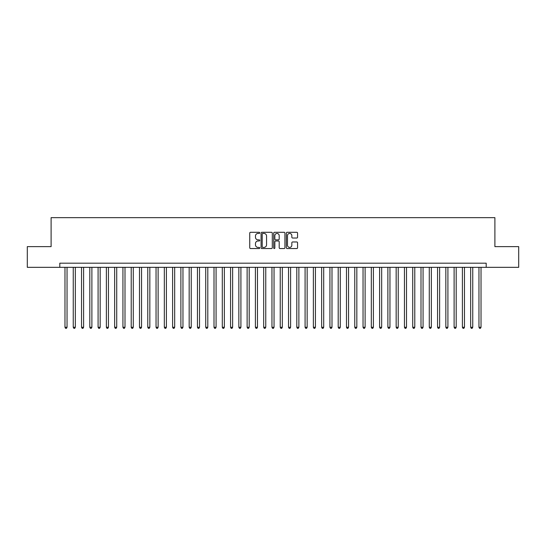 <?xml version="1.0" encoding="UTF-8"?>
<svg xmlns="http://www.w3.org/2000/svg" width="546" height="546" viewBox="0 0 546 546"><rect width="100%" height="100%" fill="white"/><g stroke="black" fill="none" stroke-linecap="round" stroke-linejoin="round"><path stroke-width="0.82" d="M259.753 232.862A0.566 0.566 0 0 0 259.186 232.296L250.546 232.296A0.812 0.812 0 0 0 249.734 233.108L249.734 247.734A0.812 0.812 0 0 0 250.546 248.546L259.186 248.546A0.566 0.566 0 0 0 259.753 247.98A0.566 0.566 0 0 0 259.186 247.406L258.067 247.406A2.6 2.6 0 0 1 255.467 244.806L255.467 243.591A2.6 2.6 0 0 1 258.067 240.991L259.186 240.991A0.566 0.566 0 0 0 259.753 240.417A0.566 0.566 0 0 0 259.186 239.851L258.067 239.851A2.6 2.6 0 0 1 255.467 237.251L255.467 236.029A2.6 2.6 0 0 1 258.067 233.429L259.186 233.429A0.566 0.566 0 0 0 259.753 232.862M296.751 238.022A0.812 0.812 0 0 0 297.563 237.21L297.563 233.108A0.812 0.812 0 0 0 296.751 232.296L287.162 232.296A0.812 0.812 0 0 0 286.35 233.108L286.35 247.734A0.812 0.812 0 0 0 287.162 248.546L296.751 248.546A0.812 0.812 0 0 0 297.563 247.734L297.563 242.779A0.812 0.812 0 0 0 296.751 241.967L292.649 241.967A0.812 0.812 0 0 0 291.837 242.779L291.837 245.236A2.177 2.177 0 0 1 289.66 247.406A2.177 2.177 0 0 1 287.489 245.236L287.489 235.606A2.177 2.177 0 0 1 289.66 233.429A2.177 2.177 0 0 1 291.837 235.606L291.837 237.21A0.812 0.812 0 0 0 292.649 238.022L296.751 238.022M59.801 267.328L27.3 267.328L27.3 246.628L51.106 246.628L51.106 217.649L494.894 217.649L494.894 246.628L518.7 246.628L518.7 267.328L486.199 267.328L486.199 263.186L59.801 263.186L59.801 267.328L486.199 267.328M272.29 233.108A0.812 0.812 0 0 0 271.478 232.296L261.889 232.296A0.812 0.812 0 0 0 261.077 233.108L261.077 247.734A0.812 0.812 0 0 0 261.889 248.546L271.478 248.546A0.812 0.812 0 0 0 272.29 247.734L272.29 233.108M274.522 232.296L284.111 232.296A0.812 0.812 0 0 1 284.923 233.108L284.923 247.734A0.812 0.812 0 0 1 284.111 248.546L280.009 248.546A0.812 0.812 0 0 1 279.197 247.734L279.197 241.803A0.812 0.812 0 0 0 278.385 240.991L275.662 240.991A0.812 0.812 0 0 0 274.85 241.803L274.85 247.98A0.566 0.566 0 0 1 274.283 248.546A0.566 0.566 0 0 1 273.71 247.98L273.71 233.108A0.812 0.812 0 0 1 274.522 232.296M262.783 233.429A0.566 0.566 0 0 0 262.21 234.002L262.21 246.84A0.566 0.566 0 0 0 262.783 247.406L263.957 247.406A2.6 2.6 0 0 0 266.557 244.806L266.557 236.029A2.6 2.6 0 0 0 263.957 233.429L262.783 233.429M279.197 235.647A2.177 2.177 0 0 0 277.02 233.47A2.177 2.177 0 0 0 274.85 235.647L274.85 239.039A0.812 0.812 0 0 0 275.662 239.851L278.385 239.851A0.812 0.812 0 0 0 279.197 239.039L279.197 235.647M64.974 267.328L64.974 327.272L67.042 327.272L67.042 267.328M67.042 327.272L66.421 328.351L65.595 328.351L64.974 327.272M73.253 267.328L73.253 327.272L75.321 327.272L75.321 267.328M75.321 327.272L74.7 328.351L73.874 328.351L73.253 327.272M81.531 267.328L81.531 327.272L83.599 327.272L83.599 267.328M83.599 327.272L82.978 328.351L82.153 328.351L81.531 327.272M89.81 267.328L89.81 327.272L91.885 327.272L91.885 267.328M91.885 327.272L91.264 328.351L90.431 328.351L89.81 327.272M98.089 267.328L98.089 327.272L100.164 327.272L100.164 267.328M100.164 327.272L99.543 328.351L98.71 328.351L98.089 327.272M106.374 267.328L106.374 327.272L108.442 327.272L108.442 267.328M108.442 327.272L107.821 328.351L106.989 328.351L106.374 327.272M114.653 267.328L114.653 327.272L116.721 327.272L116.721 267.328M116.721 327.272L116.1 328.351L115.274 328.351L114.653 327.272M122.932 267.328L122.932 327.272L125 327.272L125 267.328M125 327.272L124.379 328.351L123.553 328.351L122.932 327.272M131.211 267.328L131.211 327.272L133.279 327.272L133.279 267.328M133.279 327.272L132.658 328.351L131.832 328.351L131.211 327.272M139.489 267.328L139.489 327.272L141.557 327.272L141.557 267.328M141.557 327.272L140.936 328.351L140.11 328.351L139.489 327.272M147.768 267.328L147.768 327.272L149.843 327.272L149.843 267.328M149.843 327.272L149.222 328.351L148.389 328.351L147.768 327.272M156.047 267.328L156.047 327.272L158.122 327.272L158.122 267.328M158.122 327.272L157.501 328.351L156.668 328.351L156.047 327.272M164.332 267.328L164.332 327.272L166.4 327.272L166.4 267.328M166.4 327.272L165.779 328.351L164.947 328.351L164.332 327.272M172.611 267.328L172.611 327.272L174.679 327.272L174.679 267.328M174.679 327.272L174.058 328.351L173.232 328.351L172.611 327.272M180.89 267.328L180.89 327.272L182.958 327.272L182.958 267.328M182.958 327.272L182.337 328.351L181.511 328.351L180.89 327.272M189.169 267.328L189.169 327.272L191.236 327.272L191.236 267.328M191.236 327.272L190.615 328.351L189.79 328.351L189.169 327.272M197.447 267.328L197.447 327.272L199.515 327.272L199.515 267.328M199.515 327.272L198.894 328.351L198.068 328.351L197.447 327.272M205.726 267.328L205.726 327.272L207.801 327.272L207.801 267.328M207.801 327.272L207.18 328.351L206.347 328.351L205.726 327.272M214.005 267.328L214.005 327.272L216.08 327.272L216.08 267.328M216.08 327.272L215.458 328.351L214.626 328.351L214.005 327.272M222.29 267.328L222.29 327.272L224.358 327.272L224.358 267.328M224.358 327.272L223.737 328.351L222.905 328.351L222.29 327.272M230.569 267.328L230.569 327.272L232.637 327.272L232.637 267.328M232.637 327.272L232.016 328.351L231.19 328.351L230.569 327.272M238.848 267.328L238.848 327.272L240.916 327.272L240.916 267.328M240.916 327.272L240.295 328.351L239.469 328.351L238.848 327.272M247.126 267.328L247.126 327.272L249.194 327.272L249.194 267.328M249.194 327.272L248.573 328.351L247.748 328.351L247.126 327.272M255.405 267.328L255.405 327.272L257.473 327.272L257.473 267.328M257.473 327.272L256.852 328.351L256.026 328.351L255.405 327.272M263.684 267.328L263.684 327.272L265.759 327.272L265.759 267.328M265.759 327.272L265.138 328.351L264.305 328.351L263.684 327.272M271.963 267.328L271.963 327.272L274.037 327.272L274.037 267.328M274.037 327.272L273.416 328.351L272.584 328.351L271.963 327.272M280.241 267.328L280.241 327.272L282.316 327.272L282.316 267.328M282.316 327.272L281.695 328.351L280.862 328.351L280.241 327.272M288.527 267.328L288.527 327.272L290.595 327.272L290.595 267.328M290.595 327.272L289.974 328.351L289.148 328.351L288.527 327.272M296.806 267.328L296.806 327.272L298.874 327.272L298.874 267.328M298.874 327.272L298.252 328.351L297.427 328.351L296.806 327.272M305.084 267.328L305.084 327.272L307.152 327.272L307.152 267.328M307.152 327.272L306.531 328.351L305.705 328.351L305.084 327.272M313.363 267.328L313.363 327.272L315.431 327.272L315.431 267.328M315.431 327.272L314.81 328.351L313.984 328.351L313.363 327.272M321.642 267.328L321.642 327.272L323.71 327.272L323.71 267.328M323.71 327.272L323.095 328.351L322.263 328.351L321.642 327.272M329.921 267.328L329.921 327.272L331.995 327.272L331.995 267.328M331.995 327.272L331.374 328.351L330.542 328.351L329.921 327.272M338.199 267.328L338.199 327.272L340.274 327.272L340.274 267.328M340.274 327.272L339.653 328.351L338.82 328.351L338.199 327.272M346.485 267.328L346.485 327.272L348.553 327.272L348.553 267.328M348.553 327.272L347.932 328.351L347.106 328.351L346.485 327.272M354.763 267.328L354.763 327.272L356.831 327.272L356.831 267.328M356.831 327.272L356.21 328.351L355.385 328.351L354.763 327.272M363.042 267.328L363.042 327.272L365.11 327.272L365.11 267.328M365.11 327.272L364.489 328.351L363.663 328.351L363.042 327.272M371.321 267.328L371.321 327.272L373.389 327.272L373.389 267.328M373.389 327.272L372.768 328.351L371.942 328.351L371.321 327.272M379.6 267.328L379.6 327.272L381.668 327.272L381.668 267.328M381.668 327.272L381.053 328.351L380.221 328.351L379.6 327.272M387.878 267.328L387.878 327.272L389.953 327.272L389.953 267.328M389.953 327.272L389.332 328.351L388.499 328.351L387.878 327.272M396.157 267.328L396.157 327.272L398.232 327.272L398.232 267.328M398.232 327.272L397.611 328.351L396.778 328.351L396.157 327.272M404.443 267.328L404.443 327.272L406.511 327.272L406.511 267.328M406.511 327.272L405.89 328.351L405.064 328.351L404.443 327.272M412.721 267.328L412.721 327.272L414.789 327.272L414.789 267.328M414.789 327.272L414.168 328.351L413.342 328.351L412.721 327.272M421 267.328L421 327.272L423.068 327.272L423.068 267.328M423.068 327.272L422.447 328.351L421.621 328.351L421 327.272M429.279 267.328L429.279 327.272L431.347 327.272L431.347 267.328M431.347 327.272L430.726 328.351L429.9 328.351L429.279 327.272M437.558 267.328L437.558 327.272L439.626 327.272L439.626 267.328M439.626 327.272L439.011 328.351L438.179 328.351L437.558 327.272M445.836 267.328L445.836 327.272L447.911 327.272L447.911 267.328M447.911 327.272L447.29 328.351L446.457 328.351L445.836 327.272M454.115 267.328L454.115 327.272L456.19 327.272L456.19 267.328M456.19 327.272L455.569 328.351L454.736 328.351L454.115 327.272M462.401 267.328L462.401 327.272L464.469 327.272L464.469 267.328M464.469 327.272L463.847 328.351L463.022 328.351L462.401 327.272M470.679 267.328L470.679 327.272L472.747 327.272L472.747 267.328M472.747 327.272L472.126 328.351L471.3 328.351L470.679 327.272M478.958 267.328L478.958 327.272L481.026 327.272L481.026 267.328M481.026 327.272L480.405 328.351L479.579 328.351L478.958 327.272"/></g></svg>
